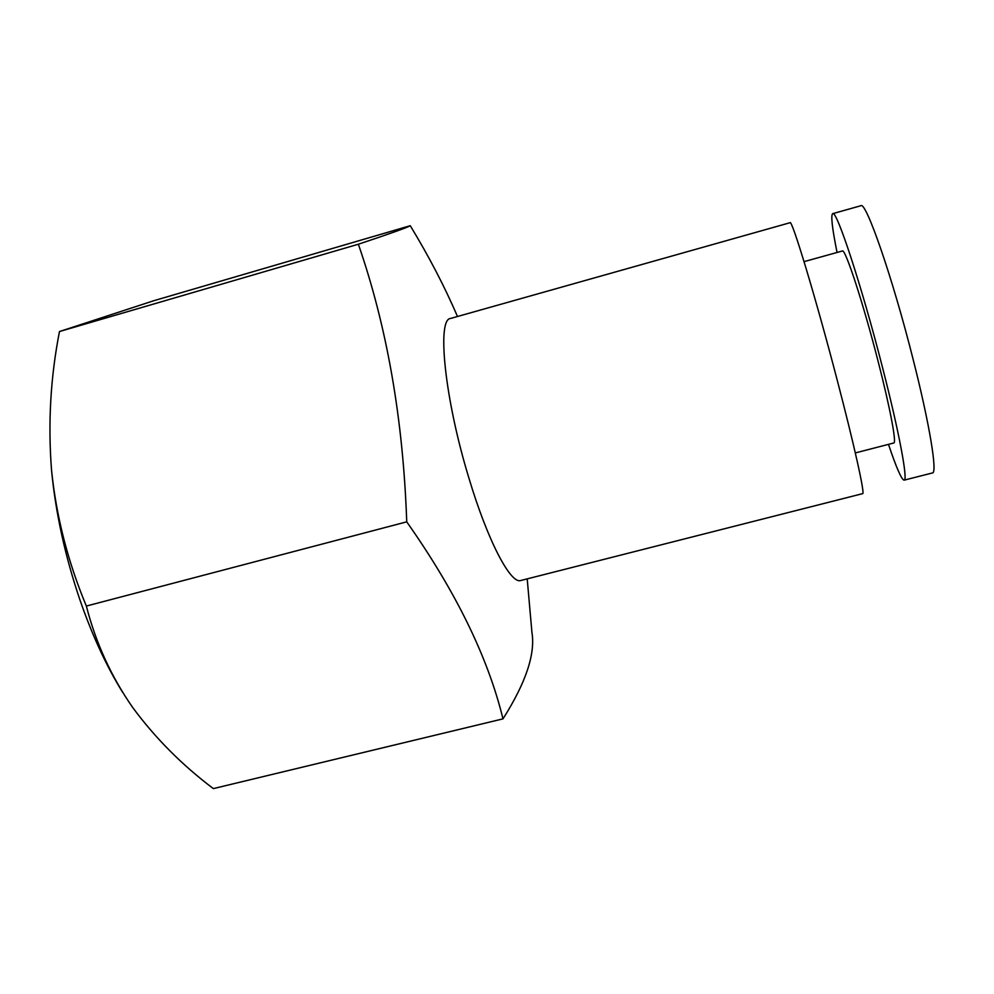<?xml version="1.0" encoding="UTF-8"?>
<svg xmlns="http://www.w3.org/2000/svg" width="994" height="994" viewBox="0 0 994 994"><rect width="100%" height="100%" fill="white"/><g stroke="black" fill="none" stroke-linecap="round" stroke-linejoin="round"><path stroke-width="1.49" d="M457.476 316.514C444.778 286.893 429.035 256.626 410.261 225.7C407.838 227.34 390.543 233.515 358.362 244.226C387.026 326.84 403.154 419.369 406.732 521.838C455.848 591.592 487.93 657.258 502.989 718.861L213.35 788.602C182.113 765.069 155.238 738.045 132.724 707.542C111.216 676.628 95.759 642.795 86.354 606.054C67.927 561.908 56.31 516.619 51.539 470.187C55.652 513.041 65.119 556.317 79.967 600.003C92.28 635.514 106.507 666.291 122.622 692.309M468.795 477.692C487.632 540.873 510.779 584.584 520.844 580.484L862.643 493.645C865.178 494.614 854.467 445.958 837.134 379.845C815.515 296.895 791.758 218.518 790.031 222.718L450.617 318.44C436.701 318.838 444.616 398.631 468.795 477.692M502.989 718.861C525.863 682.766 535.505 653.94 531.927 632.383L527.205 578.868M837.047 252.464C832.164 228.135 830.711 215.201 832.686 213.66C836.352 209.001 861.624 285.601 882.461 367.258C899.235 432.353 908.181 480.698 904.118 480.152C901.633 479.804 896.426 467.876 888.474 444.368M804.047 261.646L842.353 250.997C845.099 247.879 863.264 303.207 878.1 361.294C890.115 407.838 896.75 443.287 893.805 442.989L855.312 452.929M51.539 470.187C47.886 423.394 50.532 377.173 59.478 331.536L153.921 300.673L410.261 225.7M59.478 331.536L358.362 244.226M86.354 606.054L406.732 521.838M832.686 213.66L860.841 205.733C865.824 200.676 892.45 277.152 913.064 359.132C929.713 424.463 937.591 473.219 932.459 472.945L904.118 480.152"/></g></svg>
